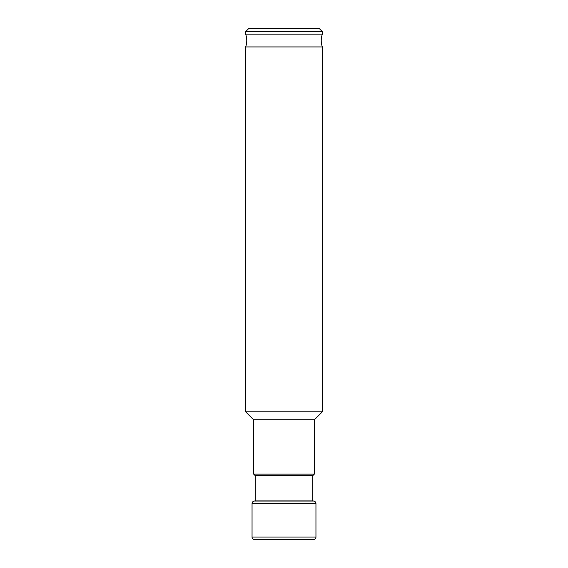 <?xml version="1.0" encoding="UTF-8"?>
<svg xmlns="http://www.w3.org/2000/svg" width="568" height="568" viewBox="0 0 568 568"><rect width="100%" height="100%" fill="white"/><g stroke="black" fill="none" stroke-linecap="round" stroke-linejoin="round"><path stroke-width="0.85" d="M245.66 46.931A19.17 19.17 0 0 0 245.66 34.151L322.34 34.151A19.17 19.17 0 0 0 322.34 46.931L322.34 411.8L245.66 411.8L245.66 46.931L322.34 46.931M313.394 539.6L254.606 539.6L313.394 539.6A2.556 2.556 0 0 0 315.95 537.044L315.95 503.589A2.556 2.556 0 0 0 313.841 501.075L312.755 500.884L312.755 475.7L314.352 474.102L314.352 419.787L322.34 411.8M254.606 539.6A2.556 2.556 0 0 1 252.05 537.044L252.05 503.589A2.556 2.556 0 0 1 254.159 501.075L313.841 501.075M248.855 28.4L319.145 28.4L322.34 31.595L245.66 31.595L248.855 28.4M322.34 34.151L322.34 31.595M245.66 34.151L245.66 31.595M312.755 500.884L255.245 500.884L255.245 475.7L253.647 474.102L253.647 419.787L314.352 419.787M253.647 419.787L245.66 411.8M253.647 474.102L314.352 474.102M255.245 475.7L312.755 475.7M255.245 500.884L254.159 501.075M252.05 503.589L315.95 503.589M252.05 537.044L315.95 537.044"/></g></svg>
